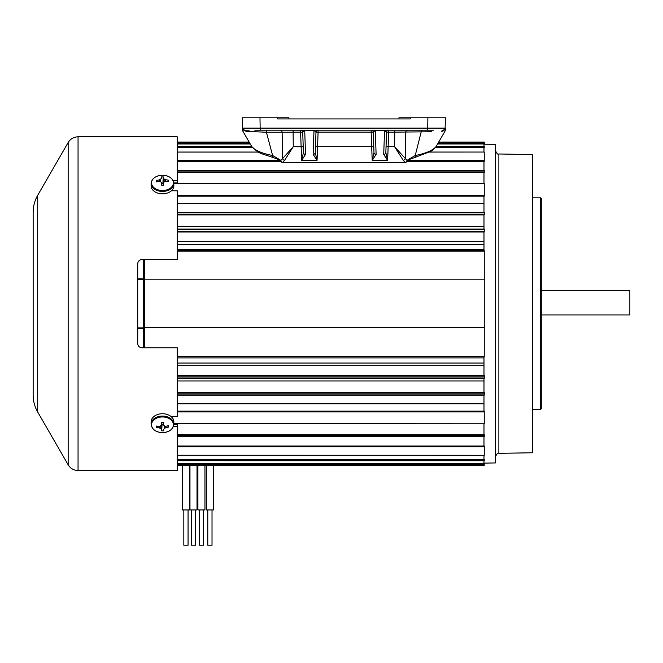 <?xml version="1.0" encoding="UTF-8"?>
<svg xmlns="http://www.w3.org/2000/svg" width="663" height="663" viewBox="0 0 663 663"><rect width="100%" height="100%" fill="white"/><g stroke="black" fill="none" stroke-linecap="round" stroke-linejoin="round"><path stroke-width="0.99" d="M177.245 196.173L484.255 196.173L484.255 183.535L173.83 183.684M407.14 161.333L484.255 161.333L484.255 152.042L429.309 152.076M177.245 231.975L484.255 231.975L484.255 229.05L177.245 229.091M177.245 214.928L484.255 214.928L484.255 212.168L177.245 212.243M177.245 172.637L484.255 172.637L484.255 170.573L177.245 170.673M435.235 147.75L484.255 147.75L484.255 146.589L436.08 146.606L484.255 146.589M437.597 143.97L484.255 143.97L484.255 143.133L438.077 143.133L484.255 143.133M177.245 411.151L484.255 411.151L484.255 423.798L173.83 423.649M177.245 446L484.255 446L484.255 455.29L177.245 455.257L484.255 455.29M177.245 375.357L484.255 375.357L484.255 378.283L177.245 378.241M177.245 392.405L484.255 392.405L484.255 395.165L177.245 395.09M177.245 434.696L484.255 434.696L484.255 436.751L177.245 436.652M177.245 459.575L484.255 459.575L484.255 460.744L177.245 460.727L484.255 460.744M177.245 463.354L484.255 463.354L484.255 464.199L177.245 464.199L484.255 464.199M177.245 356.595L484.255 356.595L484.255 250.738L177.245 250.738M144.667 347.777L144.667 327.505L484.255 327.505M144.667 327.505L144.667 279.827L484.255 279.827M144.667 279.827L144.667 259.556M484.255 465.277L177.245 465.277L484.255 465.269L484.255 464.755L177.245 464.755M443.224 134.224L438.699 142.056L484.255 142.056L484.255 142.578L438.4 142.578M177.245 403.775L483.982 403.775M177.245 203.558L483.982 203.558M540.577 197.864L540.577 409.469L541.281 408.764L541.281 198.569L540.577 197.864L532.464 197.864M498.874 453.343L532.464 452.763L532.464 154.57L498.874 153.982L498.874 453.343C497.996 452.489 496.844 453.666 495.41 456.873M484.255 144.202L495.41 144.401L495.41 462.931L484.255 463.13M483.982 144.194L483.982 146.589M483.982 147.75L483.982 152.042M483.982 161.333L483.982 170.573M483.982 172.637L483.982 183.535M483.982 196.173L483.982 212.168M483.982 214.928L483.982 229.05M483.982 231.975L483.982 250.738M483.982 356.595L483.982 375.357M483.982 378.283L483.982 392.405M483.982 395.165L483.982 411.151M483.982 423.798L483.982 434.696M483.982 436.751L483.982 446M483.982 455.29L483.982 459.575M483.982 460.744L483.982 463.13M37.708 412.054L37.708 195.278C34.7 200.541 33.175 206.21 33.15 212.276L33.15 395.057C33.175 401.123 34.7 406.792 37.708 412.054L68.165 464.804C70.444 468.476 73.734 470.374 78.052 470.515L177.245 470.515L177.245 424.444L173.83 424.444M138.302 261.661L140.175 259.954M37.708 195.278L68.165 142.52C70.444 138.857 73.734 136.959 78.052 136.81L177.245 136.81L177.245 182.889L173.797 182.889M173.391 426.533L177.245 426.533M171.402 190.778L177.245 190.778L177.245 259.556L141.957 259.556C139.354 259.838 137.945 261.247 137.722 263.791L137.722 343.542C137.945 346.086 139.363 347.495 141.957 347.777L177.245 347.777L177.245 416.555L171.071 416.555M33.15 265.2L33.15 275.087M33.15 342.125L33.15 335.072M177.245 180.8L173.217 180.8M143.539 259.556L143.539 347.777M151.106 421.867A11.362 8.138 0 0 1 162.062 413.737A11.362 8.138 0 0 1 173.83 421.867L173.83 424.196A11.362 8.138 0 0 0 162.062 416.066A11.362 8.138 0 0 0 151.106 424.196L151.106 421.867M151.545 425.074A10.931 7.823 0 0 1 162.079 416.969A10.931 7.823 0 0 1 173.391 424.511A10.931 7.823 0 0 1 162.866 432.616A10.931 7.823 0 0 1 151.545 425.074M168.46 426.433L168.344 425.729A18.489 11.951 177.3 0 1 165.634 426.251A18.44 10.492 -145.4 0 1 164.242 425.795A18.44 5.959 -116.7 0 1 163.388 424.751A18.489 0.456 -94.3 0 0 163.247 422.331L161.266 422.381A18.489 1.384 91.3 0 0 161.316 424.801A18.44 5.155 113.3 0 1 160.57 425.895A18.44 10.028 140.9 0 1 159.228 426.417A18.489 11.951 177.3 0 1 156.526 426.036L156.592 427.453A18.489 13.782 -3.1 0 0 159.302 427.9A18.44 12.207 38.6 0 0 160.703 428.522A18.44 7.683 68.5 0 0 161.548 429.392A18.489 1.384 91.3 0 0 161.697 430.851L163.67 430.801A18.489 0.456 -94.3 0 0 163.62 429.342A18.44 6.879 -71.8 0 0 164.374 428.431A18.44 11.752 -43.4 0 0 165.709 427.734A18.489 13.782 -3.1 0 0 168.419 427.146L168.46 426.433M161.449 423.533L162.054 424.221A3.174 2.271 180 0 0 163.115 424.196L163.305 423.93M161.316 424.801L161.565 422.348M163.388 424.751L163.148 422.323M168.419 427.146L167.689 425.878M165.709 427.734L165.684 426.243M164.374 428.431L164.192 425.737M163.62 429.342L163.67 430.801M161.697 430.851L162.054 424.221L161.548 429.392M160.703 428.522L160.894 425.431M159.302 427.9L159.319 426.384M156.592 427.453L157.297 426.176M162.883 193.803A11.362 7.931 180 0 1 151.106 185.88L151.106 183.494A11.362 7.931 180 0 0 162.883 191.416A11.362 7.931 180 0 0 173.83 183.494L173.83 185.88A11.362 7.931 180 0 1 162.883 193.803M151.545 183.154A10.931 7.633 180 0 1 162.079 175.256A10.931 7.633 180 0 1 173.391 182.607A10.931 7.633 180 0 1 162.866 190.505A10.931 7.633 180 0 1 151.545 183.154M168.46 180.883L168.344 180.195A18.489 14.089 176.8 0 0 165.634 179.739A18.44 12.481 -140.6 0 0 164.242 179.126A18.44 7.84 -110.9 0 0 163.388 178.281A18.489 1.367 -88.6 0 0 163.247 176.888L161.266 176.938A18.489 0.414 85.7 0 0 161.316 178.33A18.44 7.011 107.6 0 0 160.57 179.217A18.44 12.009 135.7 0 0 159.228 179.905A18.489 14.089 176.8 0 0 156.526 180.493L156.592 181.877A18.489 12.307 -2.8 0 1 159.302 181.347A18.44 10.807 35.2 0 1 160.703 181.778A18.44 6.158 63.8 0 1 161.548 182.806A18.489 0.414 85.7 0 0 161.697 185.184L163.67 185.134A18.489 1.367 -88.6 0 0 163.62 182.756A18.44 5.337 -67.1 0 1 164.374 181.687A18.44 10.326 -39.7 0 1 165.709 181.19A18.489 12.307 -2.8 0 1 168.419 181.579L168.46 180.883M163.479 184.239L162.883 183.585A3.174 2.213 -0 0 0 161.83 183.61L161.648 183.842M159.253 181.355L159.228 179.905M160.57 179.217L160.736 181.828M161.316 178.33L161.266 176.938M156.526 180.493L157.214 181.728M163.247 176.888L162.883 183.585L163.388 178.281M164.242 179.126L164.051 182.126M165.634 179.739L165.626 181.214M168.344 180.195L167.673 181.438M163.62 182.756L163.38 185.176M161.548 182.806L161.78 185.192M541.281 314.933L629.85 314.933L629.85 290.444L541.281 290.444M212.019 509.938L212.019 545.218L207.784 545.218L207.784 509.938M213.428 465.277L213.428 509.938L206.375 509.938L206.375 465.277M203.549 509.938L203.549 545.218L199.314 545.218L199.314 509.938M204.958 465.277L204.958 509.938L197.906 509.938L197.906 465.277M195.61 509.938L195.61 545.218L191.375 545.218L191.375 509.938M189.966 465.277L189.966 509.938L197.019 509.938L197.019 465.277M188.06 509.938L188.06 545.218L183.825 545.218L183.825 509.938M182.408 465.277L182.408 509.938L189.469 509.938L189.469 465.277M444.276 128.133L440.166 128.133M249.18 130.197L246.155 130.197M433.726 130.197L254.824 130.197M427.693 130.197L427.875 117.782L445.511 117.782L410.231 117.782L410.215 118.909L277.64 118.909L277.615 117.782L242.335 117.782L259.979 117.782L260.161 128.116L445.329 128.116L445.287 130.652L436.121 146.523C432.84 150.426 425.878 153.418 415.237 155.507L421.618 130.197M484.255 142.056L438.699 142.056L445.287 130.652L445.329 128.116A2.113 2.113 0 0 1 443.215 130.197L444.939 129.318M290.121 162.394L291.703 162.7M396.151 162.7L397.734 162.394M405.184 162.344L398.969 162.394L405.184 162.394A2.113 2.113 0 0 0 406.692 161.764L406.692 161.764A2.113 1.566 44.4 0 0 406.991 160.355A2.113 1.782 111 0 1 405.184 162.344L403.187 160.264L394.576 146.689L406.991 160.355L415.237 155.507A2.113 0.845 75.6 0 1 414.881 157.487L430.345 151.504C431.945 150.891 433.867 149.225 436.121 146.523L445.287 130.652M431.605 131.763L394.775 132.136L394.576 146.689L388.153 146.689L387.623 160.429L383.72 154.363L384.557 130.487L375.275 130.487L376.112 154.363L372.216 160.429L371.678 146.689L317.585 146.689L317.047 160.429L313.151 154.363L313.98 130.487L304.707 130.487L305.535 154.363L301.64 160.429L300.596 132.136L282.115 132.244A2.113 2.055 90 0 0 280.051 130.197L293.079 130.197L293.27 146.689L284.659 160.264L282.67 162.344L290.419 162.609A0.704 0.514 98.9 0 1 290.311 162.576M384.557 130.197L386.546 132.244L385.841 152.606L386.04 146.796L388.153 146.689L388.667 130.197A2.113 2.113 0 0 0 386.546 132.244L394.775 132.136L394.775 130.197L407.795 130.197A2.113 2.055 90 0 0 405.739 132.244L405.209 158.523A2.113 1.757 153.9 0 1 403.187 160.264M242.36 118.909L242.559 130.652L251.725 146.523L244.622 134.224M434.215 117.782L445.511 117.782L445.064 129.119M242.559 130.652L242.335 117.782L253.631 117.782M260.161 130.197L260.161 128.116L242.517 128.116A2.113 2.113 0 0 0 244.63 130.197L244.05 130.114M288.911 117.782L277.623 117.782L288.911 117.782L288.935 118.909M398.919 118.909L398.935 117.782L410.231 117.782M282.67 162.344A2.113 1.782 69 0 1 280.863 160.355L282.645 158.523L282.115 132.244L266.41 132.244L272.609 155.507L280.863 160.355A2.113 1.566 135.6 0 0 281.153 161.764L281.153 161.764A2.113 2.113 0 0 0 282.67 162.394L289.201 162.427M427.875 117.782L433.726 117.782M254.824 117.782L259.979 117.782M383.72 154.363A2.113 1.832 -178 0 0 385.841 152.606L387.623 160.429L372.216 160.429L373.99 152.606L373.286 132.244A2.113 2.113 0 0 0 371.164 130.197L371.164 132.136L318.091 132.136L317.585 146.689L315.472 146.796L315.265 152.606L317.047 160.429L301.64 160.429L303.422 152.606L302.709 132.244L303.422 152.606A2.113 1.832 178 0 0 305.535 154.363M313.98 130.197L315.978 132.244L318.091 132.136L318.091 130.197A2.113 2.113 0 0 0 315.978 132.244L315.265 152.606A2.113 1.832 -178 0 1 313.151 154.363M247.68 128.133L243.57 128.133M445.321 128.813L442.105 131.299M442.602 131.183L443.481 130.81M444.409 130.097L444.898 129.525M266.228 130.197L266.41 132.244L246.197 131.34L242.525 128.813M272.965 157.487C258.429 152.482 260.045 154.255 251.725 146.523C255.006 150.426 261.968 153.418 272.609 155.507A2.113 0.845 104.4 0 0 272.965 157.487L272.965 157.487C277.565 159.211 275.849 157.678 281.153 161.764M243.437 130.097L246.197 131.34A2.113 1.765 90 0 0 244.63 130.197A2.113 2.113 0 0 1 242.517 128.116L243.462 129.849M248.078 131.407L254.849 131.697M284.659 160.264A2.113 1.757 -153.9 0 1 282.645 158.523L293.27 146.689L303.223 146.796M444.218 129.948L443.215 130.197A2.113 1.765 90 0 0 441.649 131.34M302.709 132.244A2.113 2.113 0 0 0 300.596 130.197L300.596 132.136L302.709 132.244L304.707 130.197M373.791 146.796L371.678 146.689L371.164 132.136L373.286 132.244L375.275 130.197M376.112 154.363A2.113 1.832 178 0 1 373.99 152.606M290.527 162.609A0.704 0.514 98.9 0 1 290.419 162.609L397.427 162.609A0.704 0.514 81.1 0 0 397.535 162.576M397.319 162.609A0.704 0.514 81.1 0 0 397.427 162.609L398.645 162.418M177.245 195.403L484.255 195.403M177.245 160.603L279.836 160.603M408.01 160.603L484.255 160.603M177.245 231.246L484.255 231.246M177.245 214.174L484.255 214.174M177.245 171.899L484.255 171.899M177.245 147.12L252.106 147.12M435.74 147.12L484.255 147.12M177.245 143.39L249.918 143.39M437.928 143.39L484.255 143.39M177.245 249.429L483.982 249.429M483.982 244.299L177.245 244.299M483.982 357.896L177.245 357.896M177.245 363.034L483.982 363.034M177.245 356.213L484.255 356.213M177.245 251.12L484.255 251.12M177.245 463.934L484.255 463.934M177.245 460.213L484.255 460.213M177.245 435.434L484.255 435.434M177.245 393.151L484.255 393.151M177.245 394.916L484.255 394.916M483.982 380.96L177.245 380.96M177.245 376.087L484.255 376.087M177.245 377.976L484.255 377.976M483.982 365.719L177.245 365.719M177.245 446.729L484.255 446.729M177.245 411.93L484.255 411.93M177.245 142.056L249.147 142.056L177.245 142.056M177.245 142.578L249.445 142.578M177.245 143.97L250.249 143.97M177.245 143.133L249.769 143.133L177.245 143.133M177.245 147.75L252.611 147.75M177.245 146.606L251.774 146.606L177.245 146.589M177.245 212.417L484.255 212.417M177.245 226.373L483.982 226.373M177.245 229.348L484.255 229.348M177.245 241.614L483.982 241.614M177.245 161.333L280.714 161.333M177.245 152.076L258.537 152.076M68.165 142.52L68.165 464.804M78.052 136.81L78.052 470.515M143.539 328.541L137.722 328.533M143.539 279.438L137.722 279.446M137.722 327.878L143.539 327.887M137.722 278.8L143.539 278.791M177.245 436.751L484.255 436.751M177.245 395.165L484.255 395.165M177.245 378.283L484.255 378.283M173.83 423.798L484.255 423.798M177.245 170.573L484.255 170.573M177.245 212.168L484.255 212.168M177.245 229.05L484.255 229.05M177.245 152.042L258.479 152.042M429.375 152.042L484.255 152.042M173.83 183.535L484.255 183.535M540.577 409.469L532.464 409.469M498.874 153.982C497.996 154.844 496.844 153.667 495.41 150.46M151.106 424.196C151.868 429.508 155.788 432.317 162.866 432.632C169.529 432.044 173.184 429.234 173.83 424.196M173.83 183.494C173.068 178.297 169.148 175.546 162.07 175.247C155.415 175.819 151.761 178.562 151.106 183.494M406.692 161.764C412.03 157.67 410.223 159.236 414.881 157.487"/></g></svg>

